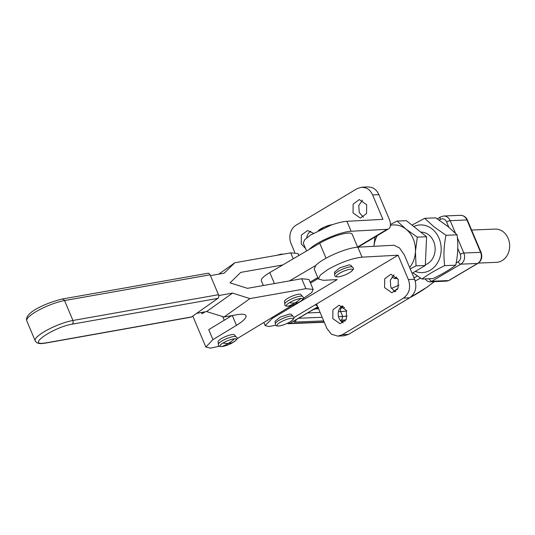 <?xml version="1.0" encoding="UTF-8"?>
<svg xmlns="http://www.w3.org/2000/svg" width="535" height="535" viewBox="0 0 535 535"><rect width="100%" height="100%" fill="white"/><g stroke="black" fill="none" stroke-linecap="round" stroke-linejoin="round"><path stroke-width="0.8" d="M478.364 263.08L496.44 262.337A16.638 13.903 -92.3 0 0 508.15 238.383A16.638 13.903 -92.3 0 0 495.076 229.08L471.609 230.043M418.624 276.822L420.55 278.1M310.501 283.082L318.191 278.481M219.29 346.259L210.482 348.131L205.861 347.041L212.95 339.618L236.45 325.34A27.733 6.239 157.1 0 0 238.389 324.123A27.733 6.239 157.1 0 0 245.98 315.65A27.733 6.239 157.1 0 0 236.871 314.727L224.031 317.021L249.972 298.59L305.886 288.693L313.176 289.428L308.969 279.471L301.68 278.735L289.482 280.895L315.797 265.44A26.349 5.925 -22.9 0 1 323.655 259.582A26.349 5.925 -22.9 0 1 357.835 247.197L393.867 245.244L399.511 247.919L404.313 254.861L414.618 279.257L408.379 279.598L398.073 255.202L316.553 303.994L326.858 328.39L331.406 334.208L337.799 336.134L342.306 334.736L403.443 298.142C409.322 293.702 410.967 287.516 408.379 279.598M274.428 283.557L269.787 272.569L309.063 249.511C314.219 244.575 322.852 239.814 334.957 235.226C341.577 232.852 346.961 231.528 351.107 231.26L387.133 229.308L357.581 246.996M309.063 249.511L319.729 243.251L326.042 258.211M357.668 247.203L352.184 234.216A22.189 4.989 157.1 0 0 348.392 233.073A22.189 4.989 157.1 0 0 319.729 243.251M205.353 311.785A22.189 4.989 -22.9 0 0 203.099 313.062A22.189 4.989 -22.9 0 0 202.009 313.724L201.481 312.473M236.824 338.856L292.11 305.345M212.95 339.618L208.744 329.66A22.189 4.989 -22.9 0 1 209.834 328.998L208.744 329.66M398.073 255.202L362.041 257.154C351.896 258.325 340.501 262.458 327.861 269.54L320.331 275.057L318.405 278.989L323.321 280.327L337.204 279.578L272.188 318.486L271.834 317.656M317.803 277.565L310.086 282.099M318.405 278.989L314.199 269.031L315.797 265.44M293.849 317.576L316.553 303.994M294.772 252.433L291.1 243.746C289.702 240.309 289.455 236.778 290.371 233.16C291.368 229.575 293.26 226.927 296.036 225.202L357.173 188.608L361.687 187.21L367.919 186.869L372.159 187.604C375.142 188.888 377.376 191.222 378.86 194.62L389.166 219.016A11.095 5.731 -120.9 0 1 388.624 228.873A11.095 5.731 -120.9 0 1 387.133 229.308M306.575 250.975L303.265 243.144L304.676 239.754L310.621 234.999L330.75 225.268C337.371 222.894 342.754 221.57 346.901 221.303L382.926 219.35L372.621 194.954C371.143 191.563 368.903 189.223 365.92 187.939L361.687 187.21M275.659 325.26L268.791 326.551L265.119 325.548L272.188 318.486M203.099 313.062L205.146 311.818M218.782 274.141L234.832 262.738L290.746 252.841L293.254 258.793M298.851 255.509L298.035 253.577L290.746 252.841M313.176 289.428L311.637 292.652L303.238 298.59M232.718 334.509A8.874 2 157.1 0 0 223.222 337.625A8.874 2 157.1 0 0 218.126 341.858L218.333 344.132A9.697 2.18 157.1 0 1 224.613 339.544A9.697 2.18 157.1 0 1 234.297 336.475A9.697 2.18 157.1 0 1 235.962 336.682L234.477 334.95A8.874 2 157.1 0 0 232.718 334.509M299.159 294.163A8.874 2 157.1 0 0 289.662 297.279A8.874 2 157.1 0 0 284.56 301.513L284.767 303.786A9.697 2.18 157.1 0 1 291.047 299.205A9.697 2.18 157.1 0 1 300.73 296.129A9.697 2.18 157.1 0 1 302.395 296.337L300.911 294.604A8.874 2 157.1 0 0 299.159 294.163M231.849 315.623L209.84 328.992A22.189 4.989 -22.9 0 0 209.834 328.998M289.482 280.895L247.451 288.332L230.037 282.854L240.717 272.402L282.748 264.959M269.787 272.569A22.189 4.989 157.1 0 0 261.361 280.801L263.354 285.516M334.502 272.195L339.678 267.921L349.201 264.838L350.853 265.286L352.338 267.018A9.697 2.18 157.1 0 0 350.793 266.804A9.697 2.18 157.1 0 0 341.076 269.841A9.697 2.18 157.1 0 0 334.709 274.468L334.502 272.195M275.084 321.341L280.26 317.068L289.783 313.985L291.435 314.433L292.919 316.165A9.697 2.18 157.1 0 0 291.374 315.951A9.697 2.18 157.1 0 0 281.657 318.987A9.697 2.18 157.1 0 0 275.291 323.615L275.084 321.341M384.571 287.609L384.712 278.782L390.891 274.241L398.227 279.437L398.087 288.258L391.901 292.799L384.571 287.609M332.803 318.592L332.944 309.765L339.13 305.224L346.459 310.42L346.319 319.241L340.133 323.782L332.803 318.592M337.799 336.134L344.038 335.799L348.546 334.395L409.683 297.801C415.561 293.361 417.206 287.181 414.618 279.257M394.054 274.876L390.309 280.213L390.811 287.268L394.977 291.829M343.209 322.812A9.289 7.677 86.9 0 1 339.043 318.251A9.289 7.677 86.9 0 1 342.293 305.859M362.509 200.197L358.758 205.527L359.259 212.589L363.425 217.143M306.736 237.814A9.289 7.677 86.9 0 1 310.741 231.18M353.02 212.923L353.16 204.102L359.346 199.562L366.676 204.751L366.535 213.572L360.349 218.113L353.02 212.923M305.532 248.514L301.258 243.906L301.392 235.086L307.578 230.545L313.423 233.28M210.415 275.625L224.152 273.191L234.832 262.738M224.031 317.021L206.584 311.564L232.564 293.106L218.728 295.554M232.564 293.106L249.972 298.59M196.9 313.289L206.584 311.564M191.871 316.867L46.057 342.875A2.775 1.919 79.9 0 1 45.495 343.116L191.303 317.108L217.885 298.383A2.775 1.926 -100 0 0 218.741 296.825A2.775 1.926 -100 0 0 218.481 294.718L210.074 274.803A2.775 1.926 -100 0 0 208.844 273.385A2.775 1.926 -100 0 0 207.941 273.245L62.408 299.005C48.237 302.288 23.961 312.166 26.75 320.813A24.964 5.617 157.1 0 1 38.975 310.012A24.964 5.617 157.1 0 1 64.541 300.563L63.317 299.145L61.839 299.246M282.159 254.071A8.807 1.979 157.1 0 0 277.377 255.208L283.784 254.078M332.208 224.747A8.807 1.979 157.1 0 0 318.432 230.572M234.477 338.809L234.477 338.809A49.621 40.459 86.1 0 1 228.405 343.383A49.621 40.459 -93.9 0 1 221.737 346.546A8.807 1.979 157.1 0 0 233.193 342.326A8.807 1.979 157.1 0 0 234.477 338.809A8.807 1.979 157.1 0 0 223.015 343.022A8.807 1.979 157.1 0 0 221.737 346.546M424.683 218.327L435.737 217.872L447.695 226.298L457.064 234.825C458.368 244.876 457.92 254.994 455.726 265.179C449.922 269.58 442.365 274.04 433.056 278.581L422.001 279.036C427.839 274.636 435.396 270.168 444.672 265.634C443.395 255.583 443.843 245.465 446.009 235.28L434.052 226.853L424.683 218.327L411.977 225.121M412.92 272.817L422.001 279.036M446.009 235.28L457.064 234.825M444.672 265.634L455.726 265.179M413.762 226.539A23.854 19.929 87.7 0 1 432.119 228.967A23.854 19.929 87.7 0 1 439.295 259.241A23.854 19.929 87.7 0 1 415.294 271.412M425.345 264.738A16.638 13.903 -92.3 0 0 433.651 241.439A16.638 13.903 -92.3 0 0 420.791 232.13M390.45 224.473L397.104 221.055L406.386 220.674L426.582 236.737L425.312 265.487L412.097 273.298M426.582 236.737L417.3 237.119L415.441 251.544L416.029 265.868L410.218 268.837M425.312 265.487L416.029 265.868M396.743 276.983L394.562 278.554L391.921 276.836M397.732 278.427L394.562 278.554M373.878 246.327L375.022 237.012M397.104 221.055L405.978 229.134L417.3 237.119M390.43 225.335A24.964 20.858 87.7 0 1 405.978 229.134A24.964 20.858 87.7 0 1 413.201 238.864A24.964 20.858 87.7 0 1 415.441 251.544A24.964 20.858 87.7 0 1 409.629 267.447M373.918 246.321A24.964 20.858 87.7 0 1 377.275 235.667M448.992 280.46L477.915 263.367A2.775 1.391 -120.6 0 1 477.554 263.467L448.631 280.567L446.758 281.129L448.992 280.46A2.775 1.391 -120.6 0 1 448.631 280.567L431.879 281.249L460.802 264.156L477.554 263.467A8.319 6.955 -92.3 0 0 480.597 252.339A2.775 0.622 157.1 0 1 481.085 252.48L467.416 220.119A2.775 0.622 157.1 0 0 466.928 219.972A8.319 6.955 -92.3 0 0 460.388 215.324C463.718 215.451 466.065 217.049 467.416 220.119M460.388 215.324L443.635 216.013A8.319 6.955 87.7 0 1 450.176 220.661L466.928 219.972L480.597 252.339L463.845 253.022L457.358 237.667M429.471 278.728L429.311 278.822A2.775 1.391 -120.6 0 0 431.879 281.249A5.544 4.634 87.7 0 1 430.006 281.818L446.758 281.129M443.635 216.013L440.465 216.956A2.775 1.391 -120.6 0 0 440.352 219.41A5.544 4.634 87.7 0 1 446.591 221.945A2.775 0.622 -22.9 0 1 450.176 220.661L455.479 233.213M460.26 254.306A5.544 4.634 87.7 0 1 458.228 261.729A2.775 1.391 -120.6 0 0 460.802 264.156A8.319 6.955 -92.3 0 0 463.845 253.022A2.775 0.622 -22.9 0 0 460.26 254.306L457.739 248.354M458.228 261.729L456.154 262.959M415.227 280.975A63.792 14.351 157.1 0 0 420.376 278.187L420.67 278.173M429.311 278.822L427.258 278.822M425.786 278.882L425.686 279.544C427.378 281.35 428.816 282.105 430.006 281.818M440.352 219.41L439.161 220.112M448.805 227.188L446.591 221.945M324.163 322.01L289.676 323.428L317.75 306.829M341.069 321.294A59.632 13.415 157.1 0 0 345.356 320.833M410.077 297.56A59.632 13.415 157.1 0 0 427.505 286.78A90.97 20.464 157.1 0 0 434.032 281.651M393.693 291.053A63.792 14.351 157.1 0 0 397.385 289.488M318.098 307.658A5.544 1.251 157.1 0 0 312.407 309.992L295.882 319.763A5.544 1.251 157.1 0 0 294.792 322.077L323.688 320.893M341.39 306.508A66.561 14.973 157.1 0 0 343.176 306.354M395.706 291.314A27.318 6.146 157.1 0 0 394.636 291.655M340.146 320.218L341.691 320.157A56.857 12.793 157.1 0 0 346.038 319.79M434.346 281.637L427.505 286.78M391.379 288.412A61.017 13.723 157.1 0 0 398.99 285.148M414.01 277.819A61.017 13.723 157.1 0 0 417.387 275.986M288.084 322.953A5.544 2.782 59.4 0 0 289.676 323.428A2.775 2.321 -92.3 0 1 288.739 323.708L324.263 322.251M315.489 304.622A5.544 2.782 59.4 0 0 317.429 306.073M296.056 319.769A2.775 2.321 87.7 0 1 294.792 322.077M295.327 320.111L296.236 319.662A2.775 1.391 -120.6 0 1 295.882 319.763M318.646 307.705L312.768 309.892A2.775 1.391 -120.6 0 1 312.407 309.992M347.228 316.045A54.082 12.165 -22.9 0 1 342.708 316.446L341.691 320.157M298.617 318.251L322.17 317.288M338.501 316.62L342.708 316.446L340.655 311.591A54.082 12.165 157.1 0 0 346.68 310.982M344.694 307.652A51.306 11.543 -22.9 0 1 341.671 307.879A2.775 2.321 87.7 0 0 340.655 311.591L338.428 311.684M320.117 312.433L307.598 312.948M341.671 307.879L340.059 307.946M318.592 308.829L314.513 308.996M224.245 320.238L222.714 316.606M231.595 315.67L230.973 316.158M362.041 257.154L357.835 247.197M378.86 194.62L372.621 194.954M346.901 221.303L351.107 231.26M232.31 315.543L236.45 325.34M409.683 297.801L403.443 298.142M305.886 288.693L301.68 278.735M348.546 334.395L342.306 334.736M218.481 294.718L72.954 320.478L73.215 322.578L72.359 324.136L217.885 298.383M46.057 342.875L43.168 343.249C27.211 344.894 54.831 326.811 72.359 324.136M210.074 274.803L64.541 300.563L72.954 320.478A24.964 5.617 157.1 0 0 47.388 329.928A24.964 5.617 157.1 0 0 35.163 340.728L26.75 320.813M289.455 302.683A8.807 1.979 157.1 0 0 288.171 306.201A8.807 1.979 157.1 0 0 299.627 301.981A8.807 1.979 157.1 0 0 300.917 298.463A8.807 1.979 157.1 0 0 289.455 302.683A49.621 26.462 58.7 0 0 294.838 303.037A49.621 40.459 -93.9 0 1 288.171 306.201M300.917 298.463A8.807 1.979 157.1 0 0 300.911 298.463A49.621 40.459 86.1 0 1 294.838 303.037A49.621 26.462 -121.3 0 0 299.627 301.981M339.531 273.278A8.807 1.979 157.1 0 0 338.013 276.883A8.807 1.979 157.1 0 0 349.442 272.743A8.807 1.979 157.1 0 0 350.96 269.138A8.807 1.979 157.1 0 0 339.531 273.278M280.113 322.424A8.807 1.979 157.1 0 0 278.595 326.036A8.807 1.979 157.1 0 0 290.024 321.889A8.807 1.979 157.1 0 0 291.542 318.285A8.807 1.979 157.1 0 0 280.113 322.424M223.015 343.022A49.621 26.462 58.7 0 0 228.405 343.383A49.621 26.462 -121.3 0 0 233.193 342.326M477.915 263.367C481.56 260.672 482.623 257.041 481.085 252.48M440.465 216.956L437.262 218.855M425.178 278.902L425.686 279.544M428.094 286.526L408.834 298.309M345.215 321.02L341.27 321.488M312.768 309.892L296.236 319.662M343.416 306.522L341.129 306.742M394.736 291.709L395.512 291.468M287.108 323.421L288.739 323.708M205.861 347.041L192.827 316.185M388.624 228.873L358.029 247.183M265.119 325.548L263.842 322.511M235.962 336.682L236.758 337.578C239.7 338.628 229.722 345.75 221.49 346.593C219.363 346.486 218.34 346.058 218.42 345.322L218.333 344.132M302.395 296.337L303.191 297.233C306.134 298.283 296.163 305.405 287.93 306.247C285.804 306.14 284.78 305.712 284.861 304.977L284.767 303.786M352.338 267.018L353.133 267.915C354.157 268.59 353.113 270.088 349.99 272.409C345.704 274.95 341.624 276.461 337.745 276.936C335.746 276.816 334.763 276.388 334.803 275.659L334.709 274.468M292.919 316.165L293.715 317.061C294.738 317.736 293.695 319.234 290.572 321.555C286.285 324.103 282.206 325.608 278.334 326.082C276.327 325.962 275.344 325.534 275.385 324.805L275.291 323.615M318.312 230.625L324.919 226.813L332.342 224.7M45.495 343.116L42.305 343.523C38.594 343.851 36.213 342.922 35.163 340.728"/></g></svg>
